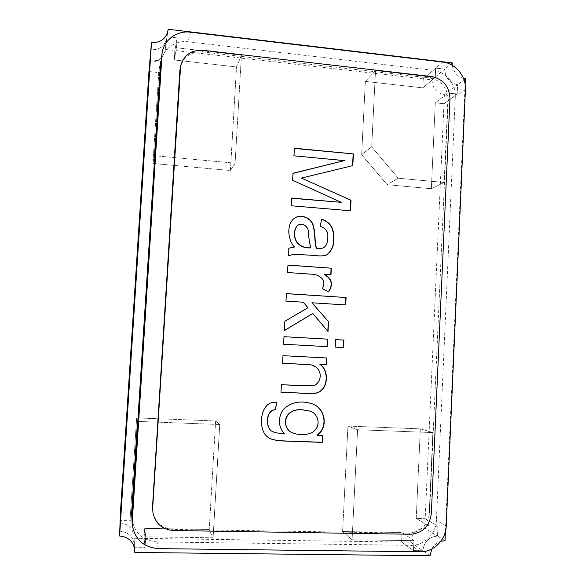 <?xml version="1.0" encoding="UTF-8"?>
<svg xmlns="http://www.w3.org/2000/svg" width="585" height="585" viewBox="0 0 585 585"><rect width="100%" height="100%" fill="white"/><g stroke="black" fill="none" stroke-linecap="round" stroke-linejoin="round"><path stroke-width="0.44" stroke-dasharray="2.92 2.19" d="M445.024 540.708L437.529 536.057L437.968 526.178L425.178 518.654L443.978 103.757L435.298 102.806L431.357 188.721L387.175 184.721L361.647 154.637L365.347 81.41L422.853 87.867L423.269 78.865L174.864 50.5L174.264 59.962L174.864 50.5L177.153 37.893L167.025 36.709L166.893 37.893C164.926 46.076 159.551 50.047 150.784 49.805C159.551 50.047 164.926 46.076 166.893 37.893L165.145 49.396L174.864 50.5L177.153 37.893L176.531 47.758L174.264 59.962L236.515 66.953L174.264 59.962L176.531 47.758L177.153 37.893L167.025 36.709L167.771 31.648M430.048 555.75L422.867 550.726L413.493 550.617L413.946 540.664L352.09 539.772L357.581 429.734L432.871 432.578L428.659 526.01L432.871 432.578L357.581 429.734L352.09 539.772L413.946 540.664L413.493 550.617L422.867 550.726C424.14 541.71 429.024 536.818 437.529 536.057L437.968 526.178L428.659 526.01L437.968 526.178L425.178 518.654L416.228 518.478L420.337 428.863L347.936 426.07L342.605 531.553L402.063 532.511L401.617 542.046L402.063 532.511L342.605 531.553L347.936 426.07L420.337 428.863L416.228 518.478L425.178 518.654L424.747 528.131C416.564 528.847 411.862 533.527 410.641 542.171L144.071 538.427L144.707 528.365L144.071 538.427L145.058 547.326L134.513 547.202L134.521 545.249C133.3 536.686 128.342 531.984 119.647 531.143C128.342 531.984 133.3 536.686 134.521 545.249L133.987 538.288L144.071 538.427L145.058 547.326L145.716 536.811L144.707 528.365L209.233 529.403L144.707 528.365L145.716 536.811L145.058 547.326L134.513 547.202L134.594 548.503M215.631 420.973L209.233 529.403L215.631 420.973L136.634 417.924L215.631 420.973L219.741 424.513L213.094 537.776L209.233 529.403L213.094 537.776L145.716 536.811L213.094 537.776L219.741 424.513L215.631 420.973M130.543 513.001L136.634 417.924L130.543 513.001L120.408 512.811L130.543 513.001L130.916 520.774L137.278 421.39L136.634 417.924L137.278 421.39L219.741 424.513L137.278 421.39L130.916 520.774L120.327 520.584L130.916 520.774L130.543 513.001M148.963 71.509L158.754 72.584L152.934 163.493L230.41 170.513L236.515 66.953L230.41 170.513L152.934 163.493L158.754 72.584L148.963 71.509M413.493 550.617L401.617 542.046L413.493 550.617M431.84 549.008C433.887 545.183 436.863 542.624 440.783 541.33M452.183 62.88L444.724 69.154L435.671 68.094L435.24 77.454L375.504 70.602L371.694 146.842L398.246 178.213L444.147 182.447L448.183 93.037L457.192 94.046L443.978 103.757L444.388 94.785C436.542 93.095 432.403 88.123 431.986 79.86L423.269 78.865L422.853 87.867L365.347 81.41L361.647 154.637L387.175 184.721L431.357 188.721L435.298 102.806L443.978 103.757L457.192 94.046L448.183 93.037L435.298 102.806L448.183 93.037L444.147 182.447L431.357 188.721L444.147 182.447L398.246 178.213L387.175 184.721L398.246 178.213L371.694 146.842L361.647 154.637L371.694 146.842L375.504 70.602L365.347 81.41L375.504 70.602L435.24 77.454L422.853 87.867L435.24 77.454L435.671 68.094L444.724 69.154C445.163 77.746 449.455 82.931 457.609 84.708L457.192 94.046L457.609 84.708L444.388 94.785M465.353 78.807L457.609 84.708C449.455 82.931 445.163 77.746 444.724 69.154L431.986 79.86M445.434 531.421L465.112 84.233M435.671 68.094L423.269 78.865L435.671 68.094M463.517 78.47C457.192 76.445 453.441 72.057 452.271 65.301M150.14 59.736L160.356 60.877L158.754 72.584L160.356 60.877L154.286 155.712L152.934 163.493L154.286 155.712L235.09 163.171L230.41 170.513L235.09 163.171L241.429 55.209L236.515 66.953L241.429 55.209L176.531 47.758L241.429 55.209L235.09 163.171L154.286 155.712L160.356 60.877L150.14 59.736M428.659 526.01L416.228 518.478L428.659 526.01M432.871 432.578L420.337 428.863L432.871 432.578M357.581 429.734L347.936 426.07L357.581 429.734M352.09 539.772L342.605 531.553L352.09 539.772M413.946 540.664L402.063 532.511L413.946 540.664M410.641 542.171L422.867 550.726C424.14 541.71 429.024 536.818 437.529 536.057L424.747 528.131M149.584 61.988C157.987 62.2 163.135 58.383 165.029 50.529L165.145 49.396M119.757 522.902C128.078 523.721 132.824 528.233 133.987 536.423L133.987 538.288M152.809 512.08C155.471 522.734 162.272 528.504 173.226 529.403L408.813 533.169C420.929 532.079 427.854 525.198 429.602 512.533L448.19 99.998C447.591 87.86 441.492 80.525 429.895 77.988L202.49 51.941C190.937 51.495 183.536 56.672 180.282 67.472M131.815 517.725C133.87 532.445 142.287 540.511 157.065 541.929L411.306 545.322C424.183 545.768 436.081 533.82 436.41 520.306L455.298 96.891C456.124 84.123 445.66 71.472 433.214 70.28L188.209 41.784C175.112 40.007 162.367 49.498 160.831 62.346M344.141 160.809L293.962 155.822M293.765 156.027L294.379 148.21M301.18 178.264L352.813 165.628M350.254 210.922L291.22 205.774M291.023 205.927L291.637 198.074M341.165 202.505L292.617 180.312M292.42 180.494L293.005 173.24M288.697 248.289L288.464 255.894M294.262 247.119C286.906 239.272 286.555 223.104 294.635 218.095M323.212 247.879C326.284 246.19 327.761 242.27 327.644 236.121C327.688 231.397 325.143 228.208 320.024 226.541L320.251 226.41M320.024 226.541L321.582 219.141M326.481 254.98C321.648 257.108 313.443 255.265 307.447 255.133L295.111 254.497C293.575 254.38 291.293 254.877 288.273 255.989M310.577 247.908C309.502 244.208 308.668 238.892 308.083 231.96C308.478 227.397 302.65 222.271 297.904 225.254M328.719 291.71L321.94 288.734C327.534 280.398 318.576 273.934 310.693 274.241L287.549 272.522M287.359 272.603L287.959 265.078M330.744 274.957L324.236 274.504M284.368 330.51L284.69 321.297L307.732 307.783L303.067 302.262L285.985 301.107M285.794 301.151L286.394 293.59M345.45 304.982L311.717 302.818M327.797 331.446L312.58 313.509M343.527 347.548L335.198 347.088M334.956 347.08L335.344 339.614M327.242 346.649L283.615 344.243M283.425 344.236L283.842 336.689M282.986 355.673L282.57 363.241M282.796 355.651L326.649 357.976M280.793 392.147L281.392 384.608M281.209 384.557L313.26 385.603C317.443 384.499 319.724 381.244 320.112 375.833C320.287 370.151 316.595 366.437 309.048 364.689M268.654 437.682L268.113 437.309C257.203 431.108 258.936 399.913 276.617 402.275L276.8 402.348M272.413 431.423C274.687 432.724 278.635 433.361 284.266 433.331L284.449 433.441M284.266 433.331C276.771 426.399 278.497 413.646 284.544 408.03C291.783 402.078 300.361 400.491 310.262 403.27M317.026 435.233L322.606 435.532M291.41 432.359L292.025 432.666C298.913 435.481 310.584 435.445 314.979 429.843C320.88 423.716 316.997 413.017 310.006 411.123M190.33 32.182L188.209 41.784M158.228 548.628L157.065 541.929M420.396 551.772L411.306 545.322M446.231 525.93L436.41 520.306M465.419 89.49L455.298 96.891M442.699 62.047L433.214 70.28M202.951 50.281L202.49 51.941M173.533 530.529L173.226 529.403M410.436 534.259L408.813 533.169M431.335 513.506L429.602 512.533M449.975 98.682L448.19 99.998M431.591 76.547L429.895 77.988M167.997 30.464L165.029 50.529M134.835 550.456L133.987 536.423"/><path stroke-width="0.88" d="M452.271 65.301L452.183 62.88L168.122 29.25L167.997 30.464C165.972 38.844 160.473 42.902 151.486 42.632L148.963 71.509L120.408 512.811L119.581 535.999C128.503 536.854 133.585 541.673 134.835 550.456L134.828 552.452L430.048 555.75L431.84 549.008M134.828 552.452L134.594 548.503M440.783 541.33L445.024 540.708L445.434 531.421M465.112 84.233L465.353 78.807L463.517 78.47M168.122 29.25L167.771 31.648M151.486 42.632L119.581 535.999M150.14 59.736L148.963 71.509L150.14 59.736M202.951 50.281C191.339 49.827 183.895 55.034 180.619 65.893L152.7 507.846L152.992 513.103C155.668 523.816 162.513 529.622 173.533 530.529L410.436 534.259C422.611 533.154 429.58 526.237 431.335 513.506L449.975 98.682C449.375 86.478 443.247 79.099 431.591 76.547L202.951 50.281M344.389 160.604L293.962 155.822L294.379 148.21L353.413 153.906L352.813 165.628L301.385 178.074L351.044 200.26L350.51 210.775L291.22 205.774L291.637 198.074L341.413 202.352L292.617 180.312L293.005 173.24L344.389 160.604L292.997 173.387M288.464 255.894L288.888 248.179L294.46 247.016C287.096 239.163 286.745 222.965 294.833 217.956C301.099 213.708 311.352 217.898 313.238 225.357C315.213 231.046 314.818 243.85 316.551 248.201C321.399 248.72 321.377 248.354 323.446 247.769C326.51 246.08 327.995 242.153 327.878 236.004C327.922 231.272 325.377 228.077 320.251 226.41L321.582 219.141C329.311 221.627 333.362 227.053 333.735 235.426C334.671 244.223 332.331 250.709 326.715 254.884C321.874 257.012 313.662 255.17 307.659 255.038L295.308 254.402C293.772 254.278 291.491 254.782 288.464 255.894M322.167 288.676C327.761 280.325 318.796 273.853 310.913 274.168L287.549 272.522L287.959 265.078L331.329 268.193L330.978 274.884L324.463 274.423C331.973 278.745 333.392 284.507 328.719 291.71L322.167 288.676M303.271 302.218L285.985 301.107L286.394 293.59L346.079 297.524L345.698 304.946L311.929 302.774L328.543 321.692L328.031 331.439L312.799 313.472L284.361 330.613L284.873 321.275L307.944 307.739L303.271 302.218M343.527 347.548L335.198 347.088L335.585 339.614L343.907 340.09L343.527 347.548M327.242 346.649L283.615 344.243L284.025 336.689L327.629 339.161L327.242 346.649M281.392 384.608C292.471 385.449 303.52 385.727 314.54 385.435C324.222 379.936 321.706 363.643 305.699 364.426L282.57 363.241L282.986 355.673L326.649 357.976L326.298 364.748L320.134 364.433C329.662 370.649 328.309 390.436 316.244 393.098C305.209 393.976 292.354 392.433 280.976 392.206L281.392 384.608M322.606 435.532L322.255 442.377L294.957 441.419C286.884 441.039 273.005 441.412 268.281 437.419C257.356 431.211 259.096 399.979 276.8 402.348L275.411 409.771C265.202 410.026 265.78 429.536 272.588 431.533C274.862 432.827 278.818 433.463 284.449 433.441C276.954 426.502 278.672 413.727 284.727 408.103C291.981 402.151 300.566 400.564 310.481 403.343C324.244 406.173 329.728 426.034 317.253 435.342L322.606 435.532M190.33 32.182C176.824 30.325 163.668 40.087 162.082 53.337L132.137 523.648C134.265 538.858 142.959 547.18 158.228 548.628L420.396 551.772C433.653 552.211 445.894 539.867 446.231 525.93L465.419 89.49C466.26 76.35 455.496 63.297 442.699 62.047L190.33 32.182M180.619 65.893L179.873 70.427L152.517 506.851L152.992 513.103M162.082 53.337L160.648 64.16L131.83 514.559L132.137 523.648M294.365 148.444L353.413 153.906M353.157 154.111L352.572 165.54M351.044 200.26L301.385 178.074M350.788 200.421L350.261 210.754M291.63 198.249L341.413 202.352M288.888 248.201L294.46 247.016M294.635 218.095C300.902 213.854 311.132 218.037 313.026 225.488C314.993 231.17 314.598 243.96 316.324 248.303L316.551 248.201M316.324 248.303C321.172 248.822 321.15 248.457 323.212 247.879M321.553 219.331C329.172 221.869 333.157 227.302 333.501 235.631C334.415 244.391 332.075 250.833 326.481 254.98M296.887 226.117C293.882 230.965 293.787 236.135 296.602 241.62C299.769 246.022 304.5 248.084 310.789 247.806C309.706 244.011 308.865 238.621 308.258 231.631C308.668 227.002 302.372 221.986 297.794 225.327L296.69 226.241C293.685 231.09 293.59 236.252 296.405 241.729C299.571 246.131 304.295 248.194 310.577 247.908L310.789 247.806M297.904 225.254L296.69 226.241M287.952 265.173L331.329 268.193M331.095 268.274L330.752 274.87M328.587 291.608C333.128 284.471 331.68 278.767 324.236 274.504L324.463 274.423M286.394 293.655L346.079 297.524M345.823 297.575L345.45 304.931M328.543 321.692L311.929 302.774M328.309 321.713L327.812 331.183M284.368 330.51L312.799 313.472M335.585 339.629L343.907 340.09M343.651 340.09L343.271 347.534M284.025 336.704L327.629 339.161M327.395 339.168L327.008 346.634M326.415 357.961L326.298 364.748M326.064 364.718L320.134 364.433M319.907 364.404C329.326 370.554 328.119 389.99 316.368 392.959C305.458 394.019 292.734 392.359 281.487 392.177M309.048 364.689L282.826 363.241M322.372 435.525L322.255 442.377M322.021 442.26L295.14 441.317C287.381 440.966 273.473 441.251 268.654 437.682M276.61 402.341L275.411 409.771M275.235 409.69C265.034 409.946 265.619 429.434 272.413 431.423M310.789 403.438C324.207 406.538 329.296 426.114 317.026 435.233L317.253 435.342M310.006 411.123L302.635 409.792C283.206 407.877 281.334 427.335 291.41 432.359M302.847 409.873C282.943 407.921 281.517 428.264 292.215 432.768C299.118 435.591 310.803 435.554 315.198 429.946C321.106 423.811 317.224 413.105 310.226 411.204L302.847 409.873M161.891 55.217L160.648 64.16M132.151 520.372L131.83 514.559M180.209 68.862L179.873 70.427M152.7 507.846L152.517 506.851"/></g></svg>
